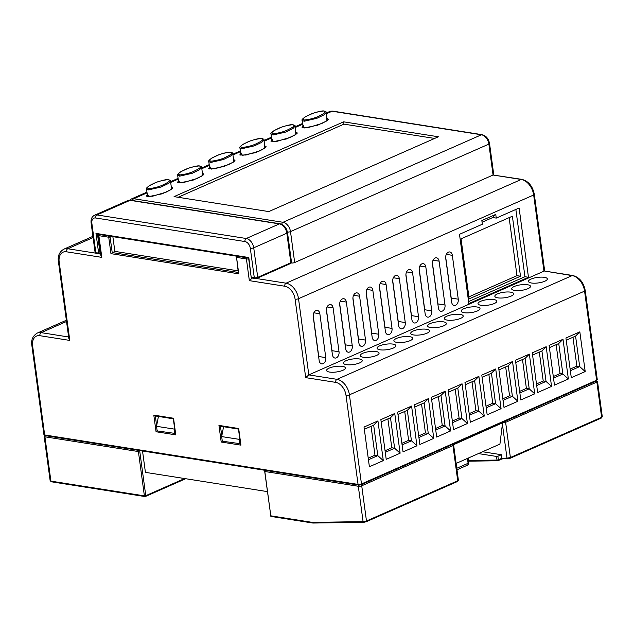 <?xml version="1.0" encoding="UTF-8"?>
<svg xmlns="http://www.w3.org/2000/svg" width="634" height="634" viewBox="0 0 634 634"><rect width="100%" height="100%" fill="white"/><g stroke="black" fill="none" stroke-linecap="round" stroke-linejoin="round"><path stroke-width="0.95" d="M142.523 450.988L145.416 472.362L267.247 491.588M468.463 460.482L497.008 460.07L496.517 456.44L497.88 456.258L498.372 459.888L501.835 458.231L506.994 458.16L502.397 424.162L499.925 444.101L456.115 463.43M238.091 270.829L114.849 251.389L112.86 236.656M174.762 433.696L174.136 429.075L156.527 426.302L157.153 430.922L175.301 433.458M239.906 443.974L239.28 439.354L221.67 436.58L222.296 441.193L240.444 443.737M223.43 427.467L223.327 426.682M158.286 417.188L158.183 416.403M129.645 200.17L131.309 199.013A8.773 5.872 66.2 0 1 133.726 198.727L283.026 222.288A8.773 5.872 66.2 0 1 290.491 231.6L294.675 262.531L493.062 175.024L521.925 179.374A2.441 1.664 -81 0 0 521.227 179.47L493.062 175.024L488.877 144.092A2.441 0.713 -7.7 0 0 489.535 143.49C488.592 138.688 486.119 135.755 482.109 134.685A2.441 1.664 -81 0 0 481.42 134.78L332.121 111.227A2.441 1.664 -81 0 1 332.81 111.124L329.704 111.513A8.773 5.872 -113.8 0 1 332.121 111.227L326.351 113.771M294.675 262.531A2.441 0.713 172.3 0 1 291.275 262.983M114.849 251.389L110.958 253.655L108.731 237.219L98.872 235.666A2.441 0.713 172.3 0 1 98.119 235.262L98.381 234.374M383.301 460.625L377.793 455.632L373.672 425.16L377.935 420.921L383.301 460.625L369.392 466.759L364.027 427.054L377.935 420.921M400.125 453.199L386.217 459.341L380.852 419.637L394.76 413.495L400.125 453.199L394.617 448.214L390.496 417.743L394.76 413.495M416.95 445.781L403.042 451.915L397.676 412.211L411.585 406.077L416.95 445.781L411.442 440.788L407.321 410.317L411.585 406.077M433.775 438.363L419.866 444.497L414.501 404.793L428.41 398.651L433.775 438.363L428.267 433.371L424.146 402.899L428.41 398.651M450.6 430.938L436.691 437.072L431.326 397.367L445.234 391.233L450.6 430.938L445.092 425.945L440.971 395.473L445.234 391.233M467.424 423.52L453.516 429.654L448.151 389.95L462.059 383.816L467.424 423.52L461.917 418.527L457.796 388.056L462.059 383.816M484.249 416.094L470.341 422.236L464.976 382.524L478.884 376.39L484.249 416.094L478.741 411.109L474.62 380.638L478.884 376.39M501.074 408.676L487.166 414.81L481.8 375.106L495.709 368.972L501.074 408.676L495.566 403.684L491.445 373.212L495.709 368.972M517.899 401.259L503.99 407.393L498.625 367.688L512.534 361.546L517.899 401.259L512.391 396.266L508.27 365.794L512.534 361.546M534.724 393.833L520.815 399.967L515.45 360.263L529.358 354.129L534.724 393.833L529.216 388.84L525.095 358.368L529.358 354.129M551.548 386.415L537.64 392.549L532.275 352.845L546.183 346.711L551.548 386.415L546.04 381.422L541.919 350.951L546.183 346.711M568.373 378.989L554.465 385.131L549.099 345.419L563.008 339.285L568.373 378.989L562.865 373.997L558.744 343.533L563.008 339.285M585.198 371.572L571.289 377.706L565.924 338.001L579.833 331.867L585.198 371.572L579.69 366.579L575.569 336.107L579.833 331.867M575.569 336.107L566.225 340.228M570.346 370.7L579.69 366.579L576.869 366.135L572.97 337.256M558.744 343.533L549.401 347.654M553.522 378.126L562.865 373.997L560.044 373.553L556.145 344.674M541.919 350.951L532.576 355.072M536.697 385.543L546.04 381.422L543.219 380.979L539.32 352.1M525.095 358.368L515.751 362.497M519.872 392.961L529.216 388.84L526.394 388.396L522.495 359.518M508.27 365.794L498.926 369.915M503.047 400.387L512.391 396.266L509.57 395.822L505.67 366.943M491.445 373.212L482.102 377.333M486.223 407.805L495.566 403.684L492.745 403.24L488.846 374.361M474.62 380.638L465.277 384.759M469.398 415.23L478.741 411.109L475.92 410.658L472.021 381.779M457.796 388.056L448.452 392.177M452.573 422.648L461.917 418.527L459.095 418.083L455.196 389.205M440.971 395.473L431.627 399.602M435.748 430.066L445.092 425.945L442.27 425.501L438.371 396.622M424.146 402.899L414.802 407.02M418.916 437.492L428.267 433.371L425.446 432.927L421.547 404.048M407.321 410.317L397.978 414.438M402.091 444.909L411.442 440.788L408.621 440.345L404.722 411.466M390.496 417.743L381.153 421.864M385.266 452.335L394.617 448.214L391.796 447.762L387.897 418.884M373.672 425.16L364.328 429.281M368.441 459.753L377.793 455.632L374.971 455.188L371.072 426.31M171.117 185.611L171.243 189.518L162.019 193.845L148.832 196.603L147.072 193.037M202.246 171.877L202.373 175.792L193.156 180.111L179.961 182.869L178.209 179.311M233.383 158.143L233.51 162.058L224.285 166.377L211.098 169.135L209.339 165.577M264.513 144.417L264.64 148.324L255.423 152.643L242.228 155.401L240.468 151.843M295.642 130.683L295.777 134.598L286.552 138.917L273.365 141.675L271.606 138.109M326.779 116.949L326.906 120.864L317.682 125.183L304.494 127.941L302.735 124.383M238.614 272.501L238.78 273.825L110.958 253.655M536.475 383.95L543.219 380.979M553.3 376.533L560.044 373.553M570.125 369.107L576.869 366.135M452.351 421.055L459.095 418.083M519.65 391.376L526.394 388.396M502.825 398.794L509.57 395.822M486.001 406.212L492.745 403.24M368.227 458.16L374.971 455.188M435.526 428.481L442.27 425.501M418.702 435.899L425.446 432.927M401.877 443.317L408.621 440.345M385.052 450.742L391.796 447.762M469.176 413.637L475.92 410.658M313.228 316.675L319.156 360.54A4.874 3.321 99 0 0 321.707 363.892A4.874 3.321 99 0 0 325.781 357.616L319.853 313.759A4.874 3.321 99 0 0 317.301 310.406A4.874 3.321 99 0 0 313.228 316.675M318.783 357.79A4.874 3.321 99 0 0 318.743 356.506L313.18 315.399M326.478 310.834L332.406 354.691A4.874 3.321 99 0 0 334.958 358.051A4.874 3.321 99 0 0 339.031 351.775L333.104 307.91A4.874 3.321 99 0 0 330.552 304.558A4.874 3.321 99 0 0 326.478 310.834M332.034 351.941A4.874 3.321 99 0 0 331.986 350.665L326.431 309.55M339.721 304.994L345.657 348.851A4.874 3.321 99 0 0 348.209 352.203A4.874 3.321 99 0 0 352.282 345.926L346.346 302.069A4.874 3.321 99 0 0 343.794 298.717A4.874 3.321 99 0 0 339.721 304.994M345.284 346.101A4.874 3.321 99 0 0 345.237 344.817L339.681 303.71M352.972 299.145L358.899 343.01A4.874 3.321 99 0 0 361.451 346.362A4.874 3.321 99 0 0 365.525 340.086L359.597 296.229A4.874 3.321 99 0 0 357.045 292.876A4.874 3.321 99 0 0 352.972 299.145M358.527 340.26A4.874 3.321 99 0 0 358.487 338.976L352.924 297.869M366.222 293.304L372.15 337.161A4.874 3.321 99 0 0 374.702 340.521A4.874 3.321 99 0 0 378.775 334.245L372.847 290.38A4.874 3.321 99 0 0 370.296 287.028A4.874 3.321 99 0 0 366.222 293.304M371.778 334.411A4.874 3.321 99 0 0 371.73 333.135L366.175 292.02M379.465 287.464L385.401 331.32A4.874 3.321 99 0 0 387.953 334.673A4.874 3.321 99 0 0 392.026 328.396L386.09 284.539A4.874 3.321 99 0 0 383.538 281.187A4.874 3.321 99 0 0 379.465 287.464M385.028 328.571A4.874 3.321 99 0 0 384.981 327.287L379.425 286.18M392.715 281.615L398.643 325.48A4.874 3.321 99 0 0 401.195 328.832A4.874 3.321 99 0 0 405.269 322.555L399.341 278.698A4.874 3.321 99 0 0 396.789 275.346A4.874 3.321 99 0 0 392.715 281.615M398.271 322.73A4.874 3.321 99 0 0 398.231 321.446L392.668 280.339M405.966 275.774L411.894 319.631A4.874 3.321 99 0 0 414.446 322.991A4.874 3.321 99 0 0 418.519 316.715L412.591 272.85A4.874 3.321 99 0 0 410.039 269.498A4.874 3.321 99 0 0 405.966 275.774M411.521 316.881A4.874 3.321 99 0 0 411.474 315.605L405.919 274.49M419.209 269.933L425.145 313.79A4.874 3.321 99 0 0 427.696 317.143A4.874 3.321 99 0 0 431.77 310.866L425.834 267.009A4.874 3.321 99 0 0 423.282 263.657A4.874 3.321 99 0 0 419.209 269.933M424.772 311.04A4.874 3.321 99 0 0 424.725 309.757L419.169 268.65M432.459 264.085L438.387 307.95A4.874 3.321 99 0 0 440.939 311.302A4.874 3.321 99 0 0 445.013 305.025L439.085 261.168A4.874 3.321 99 0 0 436.533 257.816A4.874 3.321 99 0 0 432.459 264.085M438.015 305.2A4.874 3.321 99 0 0 437.975 303.916L432.412 262.809M445.71 258.244L451.638 302.101A4.874 3.321 99 0 0 454.19 305.461A4.874 3.321 99 0 0 458.263 299.185L452.335 255.32A4.874 3.321 99 0 0 449.783 251.967A4.874 3.321 99 0 0 445.71 258.244M451.265 299.351A4.874 3.321 99 0 0 451.218 298.075L445.662 256.96M494.615 214.902L492.737 217.541L482.078 222.241M153.808 415.127L173.526 418.242L173.613 418.757L175.776 434.861L156.059 431.746L153.808 415.127L154.965 415.896L173.32 418.797M156.059 431.746L157.295 430.644M175.776 434.861L175.61 433.529M218.952 425.406L238.669 428.521L238.756 429.036L240.92 445.139L221.203 442.025L218.952 425.406L220.109 426.175L238.463 429.075M221.203 442.025L222.439 440.923M240.92 445.139L240.754 443.808M45.45 435.59A0.975 0.666 -81 0 1 44.665 434.956L358.051 484.408L346.005 395.299A2.441 0.713 -7.7 0 0 349.421 394.847L361.467 483.948A0.975 0.65 -113.8 0 1 360.889 484.764A1.466 0.428 172.3 0 1 358.836 485.034A0.975 0.666 -81 0 1 358.051 484.408A2.441 0.713 -7.7 0 0 361.467 483.948L596.618 380.234A2.441 0.713 -7.7 0 0 597.276 379.631L596.309 381.01A0.975 0.65 -113.8 0 0 596.618 380.234L584.572 291.125A2.441 0.713 -7.7 0 0 585.23 290.523C583.597 282.336 579.468 277.327 572.827 275.513A2.441 1.664 -81 0 0 572.137 275.608L544.511 271.043L572.827 275.513M468.859 303.559L528.471 277.264L519.111 208.015L496.256 218.096L495.756 214.403L481.848 220.537L482.347 224.23L459.491 234.311L468.859 303.559M468.589 301.57L524.952 276.709L528.471 277.264M524.952 276.709L515.854 209.45M492.737 217.541L496.256 218.096M469.16 298.868L461.045 238.852L512.383 216.21L520.498 276.226L469.16 298.868M69.788 340.418L68.813 338.397L58.423 261.533A2.441 0.713 172.3 0 0 59.176 261.937L69.788 340.418L39.863 335.695A2.441 1.664 -81 0 1 41.202 332.66L68.623 336.987M99.3 234.517A0.975 0.666 99 0 0 98.872 235.666L101.812 257.364L100.83 255.343L98.119 235.262M256.176 278.469L286.077 283.192A14.622 9.795 66.2 0 1 298.519 298.709L308.813 374.884L305.707 377.642L295.095 299.161A12.189 8.163 -113.8 0 0 284.737 286.227L249.344 280.648L246.412 258.949L236.553 257.388L238.78 273.825M252.451 277.882L249.344 280.648M446.915 316.184A9.502 2.798 -7.7 0 0 444.363 318.545A9.502 2.798 -7.7 0 0 450.481 320.321A9.502 2.798 -7.7 0 0 460.649 318.355A9.502 2.798 -7.7 0 0 463.2 315.994A9.502 2.798 -7.7 0 0 457.082 314.226A9.502 2.798 -7.7 0 0 446.915 316.184M463.739 308.766A9.502 2.798 -7.7 0 0 461.187 311.12A9.502 2.798 -7.7 0 0 467.306 312.895A9.502 2.798 -7.7 0 0 477.473 310.929A9.502 2.798 -7.7 0 0 480.025 308.576A9.502 2.798 -7.7 0 0 473.907 306.801A9.502 2.798 -7.7 0 0 463.739 308.766M480.564 301.348A9.502 2.798 -7.7 0 0 478.012 303.702A9.502 2.798 -7.7 0 0 484.13 305.477A9.502 2.798 -7.7 0 0 494.298 303.512A9.502 2.798 -7.7 0 0 496.85 301.158A9.502 2.798 -7.7 0 0 490.732 299.383A9.502 2.798 -7.7 0 0 480.564 301.348M497.389 293.922A9.502 2.798 -7.7 0 0 494.837 296.284A9.502 2.798 -7.7 0 0 500.955 298.051A9.502 2.798 -7.7 0 0 511.123 296.094A9.502 2.798 -7.7 0 0 513.675 293.732A9.502 2.798 -7.7 0 0 507.557 291.965A9.502 2.798 -7.7 0 0 497.389 293.922M514.214 286.505A9.502 2.798 -7.7 0 0 511.662 288.858A9.502 2.798 -7.7 0 0 517.78 290.634A9.502 2.798 -7.7 0 0 527.948 288.668A9.502 2.798 -7.7 0 0 530.5 286.314A9.502 2.798 -7.7 0 0 524.381 284.539A9.502 2.798 -7.7 0 0 514.214 286.505M531.038 279.079A9.502 2.798 -7.7 0 0 528.487 281.441A9.502 2.798 -7.7 0 0 534.605 283.208A9.502 2.798 -7.7 0 0 544.772 281.25A9.502 2.798 -7.7 0 0 547.324 278.889A9.502 2.798 -7.7 0 0 541.206 277.121A9.502 2.798 -7.7 0 0 531.038 279.079M413.265 331.027A9.502 2.798 -7.7 0 0 410.713 333.389A9.502 2.798 -7.7 0 0 416.831 335.156A9.502 2.798 -7.7 0 0 426.999 333.199A9.502 2.798 -7.7 0 0 429.551 330.837A9.502 2.798 -7.7 0 0 423.425 329.07A9.502 2.798 -7.7 0 0 413.265 331.027M396.44 338.453A9.502 2.798 -7.7 0 0 393.888 340.807A9.502 2.798 -7.7 0 0 400.006 342.582A9.502 2.798 -7.7 0 0 410.174 340.616A9.502 2.798 -7.7 0 0 412.726 338.263A9.502 2.798 -7.7 0 0 406.6 336.488A9.502 2.798 -7.7 0 0 396.44 338.453M379.615 345.871A9.502 2.798 -7.7 0 0 377.064 348.224A9.502 2.798 -7.7 0 0 383.182 350A9.502 2.798 -7.7 0 0 393.349 348.042A9.502 2.798 -7.7 0 0 395.901 345.681A9.502 2.798 -7.7 0 0 389.775 343.905A9.502 2.798 -7.7 0 0 379.615 345.871M362.791 353.289A9.502 2.798 -7.7 0 0 360.239 355.65A9.502 2.798 -7.7 0 0 366.357 357.425A9.502 2.798 -7.7 0 0 376.525 355.46A9.502 2.798 -7.7 0 0 379.077 353.106A9.502 2.798 -7.7 0 0 372.951 351.331A9.502 2.798 -7.7 0 0 362.791 353.289M345.966 360.714A9.502 2.798 -7.7 0 0 343.414 363.068A9.502 2.798 -7.7 0 0 349.532 364.843A9.502 2.798 -7.7 0 0 359.7 362.878A9.502 2.798 -7.7 0 0 362.252 360.524A9.502 2.798 -7.7 0 0 356.126 358.749A9.502 2.798 -7.7 0 0 345.966 360.714M329.141 368.132A9.502 2.798 -7.7 0 0 326.589 370.494A9.502 2.798 -7.7 0 0 332.707 372.261A9.502 2.798 -7.7 0 0 342.875 370.304A9.502 2.798 -7.7 0 0 345.427 367.942A9.502 2.798 -7.7 0 0 339.301 366.175A9.502 2.798 -7.7 0 0 329.141 368.132M430.09 323.609A9.502 2.798 -7.7 0 0 427.538 325.963A9.502 2.798 -7.7 0 0 433.656 327.738A9.502 2.798 -7.7 0 0 443.824 325.773A9.502 2.798 -7.7 0 0 446.376 323.419A9.502 2.798 -7.7 0 0 440.25 321.644A9.502 2.798 -7.7 0 0 430.09 323.609M343.652 121.831L174.057 196.635L268.8 211.582L438.395 136.778L343.652 121.831L343.961 124.137L178.138 197.277M346.005 395.299A12.189 8.163 -113.8 0 0 335.64 382.365A2.441 1.664 -81 0 1 336.987 379.33L308.813 374.884L543.964 271.162L533.669 194.987A2.441 0.713 -7.7 0 0 534.319 194.384C532.695 186.198 528.558 181.189 521.925 179.374M468.891 296.878L516.979 275.671L520.498 276.226M516.979 275.671L509.134 217.644M158.429 416.443L156.527 426.302M174.477 427.324L174.136 429.075M221.67 436.58L223.572 426.722M239.62 437.603L239.28 439.354M504.918 421.325A0.975 0.65 -113.8 0 1 505.623 422.323L510.386 457.526A0.975 0.65 66.2 0 1 509.894 458.342L507.866 458.794A0.975 0.697 89.2 0 1 507.668 458.842L507.668 458.842A0.975 0.697 89.2 0 1 506.994 458.16L510.386 457.526L601.626 417.283L596.871 382.08L505.623 422.323A2.441 0.713 172.3 0 1 502.548 422.815L453.556 444.711M496.517 456.44L478.432 453.587M501.835 458.231L501.359 454.721L497.88 456.258M501.359 454.721L482.569 451.757M502.397 424.162L502.548 423.108M457.233 481.571A0.975 0.65 -113.8 0 0 457.415 481.531L366.167 521.782A0.975 0.65 -113.8 0 1 365.992 521.822L363.964 522.273A0.975 0.697 -90.8 0 1 363.084 521.631L366.476 520.997L457.724 480.754L457.645 479.93M601.143 418.099A0.975 0.65 66.2 0 0 601.317 418.06L601.317 418.06A0.975 0.65 66.2 0 0 601.626 417.283L601.547 416.451M138.402 451.551L44.919 436.802L50.91 481.127L144.393 495.875L138.402 451.551L139.646 450.449M501.851 458.35L502.025 458.881M452.256 444.553A0.975 0.65 66.2 0 1 452.961 445.551A2.441 0.713 172.3 0 0 453.619 444.949L458.382 480.2L457.415 481.531A0.975 0.65 -113.8 0 0 457.724 480.754L452.961 445.551L361.721 485.795L366.476 520.997A0.975 0.65 -113.8 0 1 366.167 521.782L363.765 522.313L312.99 523.05A0.975 0.697 -90.8 0 1 312.308 522.368L363.084 521.631L358.305 486.254L264.814 471.498L270.805 515.822L312.308 522.368A0.975 0.666 -81 0 0 312.824 523.042A0.975 0.975 0 0 0 312.99 523.05A0.975 0.697 -90.8 0 0 313.188 523.01M264.544 470.238L270.805 515.822A0.975 0.666 -81 0 0 271.59 516.448M264.647 470.174L264.814 471.498M502.548 422.815L502.485 422.395M250.311 248.266A6.34 4.24 -113.8 0 0 244.922 241.538L95.623 217.985A6.34 4.24 -113.8 0 0 91.859 223.263L95.853 252.808A0.975 0.666 99 0 0 96.36 253.481L95.092 252.403A2.441 0.713 -7.7 0 0 95.853 252.808L100.037 253.077A0.975 0.65 66.2 0 1 99.459 253.885A0.975 0.666 -81 0 1 98.666 253.259L95.988 233.399L248.805 257.515L251.183 277.209A0.975 0.975 0 0 0 251.999 278.041A0.975 0.666 99 0 1 251.492 277.367L254.305 277.811A2.441 0.713 -7.7 0 0 257.721 277.359L290.84 262.753A2.441 0.713 -7.7 0 0 291.497 262.151L290.531 263.53A0.975 0.65 -113.8 0 0 290.84 262.753L286.845 233.201A8.773 5.872 -113.8 0 0 279.388 223.897L130.089 200.336A8.773 5.872 -113.8 0 0 127.672 200.621L130.778 200.241A2.441 1.664 99 0 0 130.089 200.336L96.97 214.942L246.269 238.503A8.773 5.872 66.2 0 1 253.727 247.815L257.721 277.359A0.975 0.65 -113.8 0 1 257.412 278.144L254.82 278.484A0.975 0.666 -81 0 1 254.305 277.811L250.311 248.266A2.441 0.713 -7.7 0 0 253.727 247.815L286.845 233.201A2.441 0.713 172.3 0 0 287.503 232.599L291.497 262.151M95.988 233.399L97.477 234.144M273.373 133.734C279.277 133.037 284.135 131.713 287.947 129.756C291.006 128.234 296.379 125.683 292.496 124.732C286.584 125.421 281.718 126.752 277.906 128.71C274.855 130.232 269.45 132.791 273.373 133.734A0.975 0.468 91.9 0 0 273.048 134.971L271.067 134.139L272.065 141.533M292.496 124.732A0.975 0.468 -87.9 0 1 292.654 124.676C294.77 125.286 295.563 125.786 295.04 126.174L292.956 128.543L285.696 132.07L273.048 134.971M304.502 120.008C310.406 119.311 315.264 117.979 319.076 116.03C322.143 114.5 327.516 111.949 323.633 110.998C317.713 111.695 312.855 113.018 309.043 114.976C305.984 116.498 300.579 119.065 304.502 120.008A0.975 0.468 91.9 0 0 304.185 121.237L302.196 120.405L303.203 127.799M323.633 110.998A0.975 0.468 -87.9 0 1 323.792 110.95C325.9 111.56 326.692 112.059 326.169 112.448L324.085 114.809L316.826 118.336L304.185 121.237M148.839 188.663C154.744 187.965 159.602 186.642 163.413 184.684C166.48 183.163 171.854 180.611 167.962 179.66C162.05 180.349 157.192 181.681 153.38 183.638C150.321 185.152 144.917 187.719 148.839 188.663A0.975 0.468 91.9 0 0 148.514 189.899L146.533 189.067L147.54 196.461M167.962 179.66A0.975 0.468 -87.9 0 1 168.129 179.604C170.237 180.214 171.029 180.714 170.506 181.102L168.422 183.472L161.163 186.998L148.514 189.899M179.977 174.936C185.881 174.239 190.739 172.908 194.551 170.95C197.61 169.429 202.983 166.877 199.1 165.926C193.188 166.623 188.322 167.947 184.51 169.904C181.459 171.426 176.054 173.993 179.977 174.936A0.975 0.468 91.9 0 0 179.652 176.165L177.671 175.333L178.669 182.727M199.1 165.926A0.975 0.468 -87.9 0 1 199.258 165.878C201.366 166.48 202.159 166.98 201.636 167.376L199.552 169.738L192.292 173.264L179.652 176.165M211.106 161.202C217.01 160.505 221.868 159.174 225.68 157.224C228.747 155.702 234.112 153.143 230.229 152.192C224.317 152.889 219.459 154.213 215.639 156.17C212.588 157.692 207.183 160.259 211.106 161.202A0.975 0.468 91.9 0 0 210.781 162.439L208.8 161.599L209.799 169.001M230.229 152.192A0.975 0.468 -87.9 0 1 230.396 152.144C232.504 152.754 233.296 153.254 232.773 153.642L230.689 156.004L223.43 159.53L210.781 162.439M261.367 138.466C255.454 139.155 250.588 140.486 246.777 142.444C243.718 143.958 238.313 146.525 242.243 147.468C248.148 146.771 253.006 145.448 256.81 143.49C259.877 141.968 265.25 139.409 261.367 138.466A0.975 0.468 -87.9 0 1 261.525 138.41C263.633 139.02 264.426 139.52 263.902 139.908L261.818 142.278L254.559 145.804L241.919 148.705L239.937 147.873L240.936 155.267M434.623 138.442L343.961 124.137M93.087 237.576L67.767 248.742L95.488 253.117M99.839 253.806L100.64 253.933M284.737 286.227A2.441 1.664 99 0 1 286.077 283.192L521.227 179.47A14.622 9.795 -113.8 0 1 533.669 194.987L298.519 298.709A2.441 0.713 172.3 0 1 295.095 299.161M302.101 127.505L308.195 127.577L321.842 123.472C331.32 118.582 327.374 119.303 328.341 119.168L326.954 118.257M208.705 168.707L214.799 168.771L228.446 164.666C237.916 159.776 233.978 160.497 234.945 160.362L233.558 159.451M177.568 182.433L183.662 182.505L197.309 178.4C206.787 173.51 202.848 174.231 203.807 174.096L202.42 173.185M172.678 187.846L171.291 186.919M271.82 139.71L270.964 141.192L277.058 141.311L290.705 137.206C300.183 132.316 296.244 133.037 297.211 132.902L295.824 131.991M239.834 154.973L245.929 155.037L259.575 150.94C269.054 146.05 265.107 146.771 266.074 146.628L264.687 145.725M240.69 153.444L239.826 154.918M147.286 194.638L146.438 196.168M178.423 180.904L177.568 182.386M209.553 167.178L208.697 168.652M302.957 125.984L302.093 127.458M111.473 236.434L110.102 237.045A0.975 0.65 -113.8 0 0 109.579 236.141M155.314 415.952L156.638 425.747M220.458 426.23L221.781 436.026M109.159 236.07A0.975 0.666 99 0 0 108.731 237.219L110.102 237.045L112.202 252.554L238.313 272.454M236.981 256.239A0.975 0.666 99 0 0 236.553 257.388L238.384 273.016M248.702 258.838A2.441 0.713 172.3 0 1 246.412 258.949A0.975 0.666 -81 0 1 246.84 257.792M236.514 256.984L236.252 257.23A0.975 0.975 0 0 1 236.807 256.215M318.743 356.506L325.781 357.616M313.838 312.808L319.853 313.759M331.986 350.665L339.031 351.775M327.089 306.967L333.104 307.91M345.237 344.817L352.282 345.926M340.339 301.118L346.346 302.069M358.487 338.976L365.525 340.086M353.582 295.278L359.597 296.229M371.73 333.135L378.775 334.245M366.832 289.437L372.847 290.38M384.981 327.287L392.026 328.396M380.083 283.588L386.09 284.539M398.231 321.446L405.269 322.555M393.326 277.747L399.341 278.698M411.474 315.605L418.519 316.715M406.576 271.907L412.591 272.85M424.725 309.757L431.77 310.866M419.827 266.058L425.834 267.009M437.975 303.916L445.013 305.025M433.07 260.217L439.085 261.168M451.218 298.075L458.263 299.185M446.32 254.377L452.335 255.32M43.904 434.552A2.441 0.713 -7.7 0 0 44.665 434.956L32.619 345.855A2.441 0.713 172.3 0 1 31.859 345.451L43.904 434.552L45.172 435.629L358.559 485.073L361.158 484.733L596.309 381.01A0.975 0.65 -113.8 0 1 596.039 381.042M287.424 232.092A2.441 0.713 172.3 0 0 290.491 231.6L488.877 144.092A8.773 5.872 -113.8 0 0 481.42 134.78L283.026 222.288A2.441 1.664 99 0 0 281.71 224.278M584.572 291.125A14.622 9.795 -113.8 0 0 572.137 275.608L336.987 379.33A14.622 9.795 66.2 0 1 349.421 394.847L584.572 291.125M31.859 345.451C30.971 340.014 32.746 335.909 37.176 333.127A14.622 9.795 66.2 0 1 41.202 332.66L66.53 321.493M39.863 335.695A12.189 8.163 -113.8 0 0 32.619 345.855M101.812 257.364L66.419 251.785A2.441 1.664 -81 0 1 67.767 248.742A14.622 9.795 66.2 0 0 63.741 249.217C59.303 251.991 57.535 256.096 58.423 261.533M66.419 251.785A12.189 8.163 -113.8 0 0 59.176 261.937M335.64 382.365L305.707 377.642M147.048 192.855L133.726 198.727A2.441 1.664 99 0 0 132.458 200.502M302.711 124.193L295.214 127.505M178.178 179.121L170.681 182.433M209.315 165.395L201.818 168.699M240.444 151.661L232.947 154.965M271.582 137.927L264.085 141.231M468.558 461.18L497.682 460.752A0.975 0.975 0 0 0 498.062 460.672A0.975 0.65 -113.8 0 0 498.372 459.888L497.008 460.07A0.975 0.697 -90.8 0 0 497.88 460.712A0.975 0.65 -113.8 0 0 498.062 460.672L502.017 458.921L510.069 458.311L601.317 418.06L602.292 416.728L597.521 381.478A2.441 0.713 172.3 0 1 596.871 382.08A0.975 0.65 -113.8 0 0 596.166 381.074M361.008 484.796A0.975 0.65 66.2 0 1 361.721 485.795A2.441 0.713 172.3 0 1 358.305 486.254A0.975 0.666 99 0 1 358.733 485.097M45.339 435.653A0.975 0.666 -81 0 0 44.919 436.802A2.441 0.713 172.3 0 1 44.158 436.398L50.149 480.723A2.441 0.713 -7.7 0 0 50.91 481.127A0.975 0.666 99 0 0 51.417 481.792L50.149 480.723M139.654 450.536L145.765 495.693L144.393 495.875A0.975 0.666 99 0 0 145.186 496.509A0.975 0.65 -113.8 0 0 145.765 495.693L184.629 478.551M312.903 523.05A0.975 0.666 -81 0 1 312.824 523.042L271.32 516.488A0.975 0.975 0 0 1 270.504 515.656M97.485 234.231L100.037 253.077L100.497 252.871M290.261 263.562A0.975 0.65 -113.8 0 0 290.531 263.53L257.412 278.144A0.975 0.65 -113.8 0 1 257.142 278.175A1.466 0.428 172.3 0 1 255.09 278.445A0.975 0.666 -81 0 1 254.82 278.484L251.999 278.041M91.859 223.263A2.441 0.713 172.3 0 1 91.098 222.859L95.092 252.403M95.623 217.985A2.441 1.664 -81 0 1 96.97 214.942A8.773 5.872 66.2 0 0 94.553 215.227C91.867 216.638 90.717 219.182 91.098 222.859M244.922 241.538A2.441 1.664 -81 0 1 246.269 238.503L279.388 223.897A2.441 1.664 99 0 1 280.077 223.794C284.087 224.864 286.56 227.796 287.503 232.599M242.243 147.468A0.975 0.468 91.9 0 0 241.919 148.705M468.756 462.677A2.441 0.713 172.3 0 1 468.106 463.288A2.441 1.633 66.2 0 1 467.329 465.237A2.441 2.441 0 0 0 468.756 462.677L468.138 458.12M456.773 468.28L468.106 463.288L467.448 458.43M172.678 187.822C171.711 187.965 175.65 187.244 166.179 192.134L152.532 196.239L146.406 196.096M175.388 434.052L173.312 418.725M240.524 444.331L238.455 429.004M332.81 111.124L482.109 134.685M489.535 143.49L493.783 174.929M534.319 194.384L544.693 271.075M585.23 290.523L597.276 379.631M131.309 199.013L146.945 192.118M170.586 181.689L178.083 178.384M201.715 167.962L209.212 164.65M232.852 154.228L240.349 150.924M263.982 140.494L271.479 137.19M295.119 126.76L302.616 123.456M326.248 113.034L329.704 111.513M63.741 249.217L92.921 236.339M37.176 333.127L66.364 320.257M185.699 478.725L145.448 496.477A0.975 0.975 0 0 1 144.909 496.549L51.417 481.792M45.125 435.011L44.158 436.398M596.253 380.4L597.521 381.478M453.619 444.949L453.136 444.165M251.183 277.209L248.591 257.998M248.599 258.07L97.137 234.176M96.36 253.481L99.181 253.925A0.975 0.975 0 0 0 99.728 253.854L100.576 253.481M280.077 223.794L130.778 200.241M127.672 200.621L94.553 215.227M292.654 124.676C290.808 124.494 287.043 125.342 281.369 127.228L274.34 130.438C271.304 132.625 270.211 133.861 271.067 134.139M295.032 126.174L296.11 134.146M323.792 110.95C321.937 110.76 318.173 111.608 312.499 113.494L305.477 116.704C302.434 118.891 301.34 120.127 302.196 120.405M326.169 112.448L327.247 120.412M168.129 179.604C166.274 179.422 162.51 180.27 156.836 182.156L149.814 185.366C146.771 187.553 145.677 188.781 146.533 189.067M170.506 181.102L171.584 189.075M199.258 165.878C197.412 165.688 193.647 166.536 187.965 168.422L180.944 171.632C177.9 173.819 176.815 175.055 177.671 175.333M201.636 167.368L202.714 175.341M230.396 152.144C228.541 151.962 224.777 152.81 219.102 154.688L212.081 157.898C209.038 160.085 207.944 161.321 208.8 161.599M232.773 153.642L233.851 161.615M263.902 139.908L264.98 147.88M261.525 138.41C259.671 138.228 255.914 139.076 250.232 140.954L243.21 144.172C240.167 146.359 239.073 147.587 239.937 147.865M456.979 469.802L467.329 465.237"/></g></svg>
